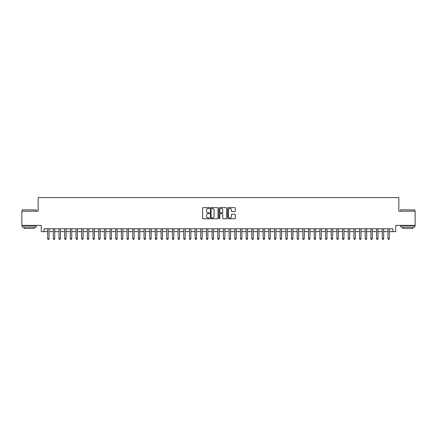 <?xml version="1.0" encoding="UTF-8"?>
<svg xmlns="http://www.w3.org/2000/svg" width="437" height="437" viewBox="0 0 437 437"><rect width="100%" height="100%" fill="white"/><g stroke="black" fill="none" stroke-linecap="round" stroke-linejoin="round"><path stroke-width="0.66" d="M209.427 208.023A0.388 0.388 0 0 0 209.039 207.63L203.123 207.63A0.557 0.557 0 0 0 202.566 208.187L202.566 218.205A0.557 0.557 0 0 0 203.123 218.762L209.039 218.762A0.388 0.388 0 0 0 209.427 218.374A0.388 0.388 0 0 0 209.039 217.987L208.269 217.987A1.781 1.781 0 0 1 206.488 216.206L206.488 215.37A1.781 1.781 0 0 1 208.269 213.589L209.039 213.589A0.388 0.388 0 0 0 209.427 213.196A0.388 0.388 0 0 0 209.039 212.808L208.269 212.808A1.781 1.781 0 0 1 206.488 211.027L206.488 210.192A1.781 1.781 0 0 1 208.269 208.411L209.039 208.411A0.388 0.388 0 0 0 209.427 208.023M234.767 211.557A0.557 0.557 0 0 0 235.325 211L235.325 208.187A0.557 0.557 0 0 0 234.767 207.63L228.201 207.63A0.557 0.557 0 0 0 227.644 208.187L227.644 218.205A0.557 0.557 0 0 0 228.201 218.762L234.767 218.762A0.557 0.557 0 0 0 235.325 218.205L235.325 214.813A0.557 0.557 0 0 0 234.767 214.256L231.96 214.256A0.557 0.557 0 0 0 231.402 214.813L231.402 216.495A1.491 1.491 0 0 1 229.911 217.987A1.491 1.491 0 0 1 228.425 216.495L228.425 209.897A1.491 1.491 0 0 1 229.911 208.411A1.491 1.491 0 0 1 231.402 209.897L231.402 211A0.557 0.557 0 0 0 231.96 211.557L234.767 211.557M44.11 231.626L44.11 228.791L392.89 228.791L392.89 231.626L395.725 231.626L395.725 225.388L415.15 225.388L415.15 211.213L398.844 211.213L398.844 197.6L38.156 197.6L38.156 211.213L21.85 211.213L21.85 225.388L41.275 225.388L41.275 231.626L47.655 231.626M218.014 208.187A0.557 0.557 0 0 0 217.457 207.63L210.885 207.63A0.557 0.557 0 0 0 210.334 208.187L210.334 218.205A0.557 0.557 0 0 0 210.885 218.762L217.457 218.762A0.557 0.557 0 0 0 218.014 218.205L218.014 208.187M219.543 207.63L226.115 207.63A0.557 0.557 0 0 1 226.666 208.187L226.666 218.205A0.557 0.557 0 0 1 226.115 218.762L223.302 218.762A0.557 0.557 0 0 1 222.744 218.205L222.744 214.146A0.557 0.557 0 0 0 222.187 213.589L220.324 213.589A0.557 0.557 0 0 0 219.767 214.146L219.767 218.374A0.388 0.388 0 0 1 219.379 218.762A0.388 0.388 0 0 1 218.986 218.374L218.986 208.187A0.557 0.557 0 0 1 219.543 207.63M49.07 231.626L53.325 231.626M54.745 231.626L58.995 231.626M60.415 231.626L64.671 231.626M66.085 231.626L70.341 231.626M71.755 231.626L76.011 231.626M77.425 231.626L81.681 231.626M83.101 231.626L87.351 231.626M88.771 231.626L93.026 231.626M94.441 231.626L98.696 231.626M100.111 231.626L104.367 231.626M105.787 231.626L110.037 231.626M111.457 231.626L115.707 231.626M117.127 231.626L121.382 231.626M122.797 231.626L127.052 231.626M128.467 231.626L132.722 231.626M134.143 231.626L138.392 231.626M139.813 231.626L144.063 231.626M145.483 231.626L149.738 231.626M151.153 231.626L155.408 231.626M156.823 231.626L161.078 231.626M162.498 231.626L166.748 231.626M168.169 231.626L172.424 231.626M173.839 231.626L178.094 231.626M179.509 231.626L183.764 231.626M185.184 231.626L189.434 231.626M190.854 231.626L195.104 231.626M196.524 231.626L200.78 231.626M202.194 231.626L206.45 231.626M207.865 231.626L212.12 231.626M213.54 231.626L217.79 231.626M219.21 231.626L223.46 231.626M224.88 231.626L229.135 231.626M230.55 231.626L234.806 231.626M236.22 231.626L240.476 231.626M241.896 231.626L246.146 231.626M247.566 231.626L251.816 231.626M253.236 231.626L257.491 231.626M258.906 231.626L263.161 231.626M264.576 231.626L268.831 231.626M270.252 231.626L274.502 231.626M275.922 231.626L280.177 231.626M281.592 231.626L285.847 231.626M287.262 231.626L291.517 231.626M292.937 231.626L297.187 231.626M298.608 231.626L302.857 231.626M304.278 231.626L308.533 231.626M309.948 231.626L314.203 231.626M315.618 231.626L319.873 231.626M321.293 231.626L325.543 231.626M326.963 231.626L331.213 231.626M332.633 231.626L336.889 231.626M338.304 231.626L342.559 231.626M343.974 231.626L348.229 231.626M349.649 231.626L353.899 231.626M355.319 231.626L359.575 231.626M360.989 231.626L365.245 231.626M366.659 231.626L370.915 231.626M372.329 231.626L376.585 231.626M378.005 231.626L382.255 231.626M383.675 231.626L387.93 231.626M389.345 231.626L392.89 231.626M211.503 208.411A0.388 0.388 0 0 0 211.109 208.799L211.109 217.593A0.388 0.388 0 0 0 211.503 217.987L212.306 217.987A1.781 1.781 0 0 0 214.086 216.206L214.086 210.192A1.781 1.781 0 0 0 212.306 208.411L211.503 208.411M222.744 209.929A1.491 1.491 0 0 0 221.253 208.438A1.491 1.491 0 0 0 219.767 209.929L219.767 212.251A0.557 0.557 0 0 0 220.324 212.808L222.187 212.808A0.557 0.557 0 0 0 222.744 212.251L222.744 209.929M49.07 228.791L49.07 238.662L47.655 238.662L47.655 228.791M49.07 238.662L48.649 239.4L48.081 239.4L47.655 238.662M22.303 209.793L36.309 209.962L22.303 209.793M29.224 227.093L22.134 227.093L22.134 225.672L36.309 225.672L36.309 227.093L29.224 227.093M34.326 227.093L34.326 228.398L24.117 228.398L24.117 227.093M400.86 209.793L414.866 209.962L400.86 209.793M407.776 227.093L400.691 227.093L400.691 225.672L414.866 225.672L414.866 227.093L407.776 227.093M412.883 227.093L412.883 228.398L402.674 228.398L402.674 227.093M54.745 228.791L54.745 238.662L53.325 238.662L53.325 228.791M54.745 238.662L54.319 239.4L53.751 239.4L53.325 238.662M60.415 228.791L60.415 238.662L58.995 238.662L58.995 228.791M60.415 238.662L59.989 239.4L59.421 239.4L58.995 238.662M66.085 228.791L66.085 238.662L64.671 238.662L64.671 228.791M66.085 238.662L65.659 239.4L65.091 239.4L64.671 238.662M71.755 228.791L71.755 238.662L70.341 238.662L70.341 228.791M71.755 238.662L71.329 239.4L70.767 239.4L70.341 238.662M77.425 228.791L77.425 238.662L76.011 238.662L76.011 228.791M77.425 238.662L77.005 239.4L76.437 239.4L76.011 238.662M83.101 228.791L83.101 238.662L81.681 238.662L81.681 228.791M83.101 238.662L82.675 239.4L82.107 239.4L81.681 238.662M88.771 228.791L88.771 238.662L87.351 238.662L87.351 228.791M88.771 238.662L88.345 239.4L87.777 239.4L87.351 238.662M94.441 228.791L94.441 238.662L93.026 238.662L93.026 228.791M94.441 238.662L94.015 239.4L93.447 239.4L93.026 238.662M100.111 228.791L100.111 238.662L98.696 238.662L98.696 228.791M100.111 238.662L99.685 239.4L99.123 239.4L98.696 238.662M105.787 228.791L105.787 238.662L104.367 238.662L104.367 228.791M105.787 238.662L105.361 239.4L104.793 239.4L104.367 238.662M111.457 228.791L111.457 238.662L110.037 238.662L110.037 228.791M111.457 238.662L111.031 239.4L110.463 239.4L110.037 238.662M117.127 228.791L117.127 238.662L115.707 238.662L115.707 228.791M117.127 238.662L116.701 239.4L116.133 239.4L115.707 238.662M122.797 228.791L122.797 238.662L121.382 238.662L121.382 228.791M122.797 238.662L122.371 239.4L121.803 239.4L121.382 238.662M128.467 228.791L128.467 238.662L127.052 238.662L127.052 228.791M128.467 238.662L128.046 239.4L127.478 239.4L127.052 238.662M134.143 228.791L134.143 238.662L132.722 238.662L132.722 228.791M134.143 238.662L133.717 239.4L133.148 239.4L132.722 238.662M139.813 228.791L139.813 238.662L138.392 238.662L138.392 228.791M139.813 238.662L139.387 239.4L138.819 239.4L138.392 238.662M145.483 228.791L145.483 238.662L144.063 238.662L144.063 228.791M145.483 238.662L145.057 239.4L144.489 239.4L144.063 238.662M151.153 228.791L151.153 238.662L149.738 238.662L149.738 228.791M151.153 238.662L150.727 239.4L150.164 239.4L149.738 238.662M156.823 228.791L156.823 238.662L155.408 238.662L155.408 228.791M156.823 238.662L156.402 239.4L155.834 239.4L155.408 238.662M162.498 228.791L162.498 238.662L161.078 238.662L161.078 228.791M162.498 238.662L162.072 239.4L161.504 239.4L161.078 238.662M168.169 228.791L168.169 238.662L166.748 238.662L166.748 228.791M168.169 238.662L167.742 239.4L167.174 239.4L166.748 238.662M173.839 228.791L173.839 238.662L172.424 238.662L172.424 228.791M173.839 238.662L173.413 239.4L172.844 239.4L172.424 238.662M179.509 228.791L179.509 238.662L178.094 238.662L178.094 228.791M179.509 238.662L179.083 239.4L178.52 239.4L178.094 238.662M185.184 228.791L185.184 238.662L183.764 238.662L183.764 228.791M185.184 238.662L184.758 239.4L184.19 239.4L183.764 238.662M190.854 228.791L190.854 238.662L189.434 238.662L189.434 228.791M190.854 238.662L190.428 239.4L189.86 239.4L189.434 238.662M196.524 228.791L196.524 238.662L195.104 238.662L195.104 228.791M196.524 238.662L196.098 239.4L195.53 239.4L195.104 238.662M202.194 228.791L202.194 238.662L200.78 238.662L200.78 228.791M202.194 238.662L201.768 239.4L201.2 239.4L200.78 238.662M207.865 228.791L207.865 238.662L206.45 238.662L206.45 228.791M207.865 238.662L207.438 239.4L206.876 239.4L206.45 238.662M213.54 228.791L213.54 238.662L212.12 238.662L212.12 228.791M213.54 238.662L213.114 239.4L212.546 239.4L212.12 238.662M219.21 228.791L219.21 238.662L217.79 238.662L217.79 228.791M219.21 238.662L218.784 239.4L218.216 239.4L217.79 238.662M224.88 228.791L224.88 238.662L223.46 238.662L223.46 228.791M224.88 238.662L224.454 239.4L223.886 239.4L223.46 238.662M230.55 228.791L230.55 238.662L229.135 238.662L229.135 228.791M230.55 238.662L230.124 239.4L229.562 239.4L229.135 238.662M236.22 228.791L236.22 238.662L234.806 238.662L234.806 228.791M236.22 238.662L235.8 239.4L235.232 239.4L234.806 238.662M241.896 228.791L241.896 238.662L240.476 238.662L240.476 228.791M241.896 238.662L241.47 239.4L240.902 239.4L240.476 238.662M247.566 228.791L247.566 238.662L246.146 238.662L246.146 228.791M247.566 238.662L247.14 239.4L246.572 239.4L246.146 238.662M253.236 228.791L253.236 238.662L251.816 238.662L251.816 228.791M253.236 238.662L252.81 239.4L252.242 239.4L251.816 238.662M258.906 228.791L258.906 238.662L257.491 238.662L257.491 228.791M258.906 238.662L258.48 239.4L257.917 239.4L257.491 238.662M264.576 228.791L264.576 238.662L263.161 238.662L263.161 228.791M264.576 238.662L264.156 239.4L263.587 239.4L263.161 238.662M270.252 228.791L270.252 238.662L268.831 238.662L268.831 228.791M270.252 238.662L269.826 239.4L269.258 239.4L268.831 238.662M275.922 228.791L275.922 238.662L274.502 238.662L274.502 228.791M275.922 238.662L275.496 239.4L274.928 239.4L274.502 238.662M281.592 228.791L281.592 238.662L280.177 238.662L280.177 228.791M281.592 238.662L281.166 239.4L280.598 239.4L280.177 238.662M287.262 228.791L287.262 238.662L285.847 238.662L285.847 228.791M287.262 238.662L286.836 239.4L286.273 239.4L285.847 238.662M292.937 228.791L292.937 238.662L291.517 238.662L291.517 228.791M292.937 238.662L292.511 239.4L291.943 239.4L291.517 238.662M298.608 228.791L298.608 238.662L297.187 238.662L297.187 228.791M298.608 238.662L298.181 239.4L297.613 239.4L297.187 238.662M304.278 228.791L304.278 238.662L302.857 238.662L302.857 228.791M304.278 238.662L303.852 239.4L303.283 239.4L302.857 238.662M309.948 228.791L309.948 238.662L308.533 238.662L308.533 228.791M309.948 238.662L309.522 239.4L308.954 239.4L308.533 238.662M315.618 228.791L315.618 238.662L314.203 238.662L314.203 228.791M315.618 238.662L315.197 239.4L314.629 239.4L314.203 238.662M321.293 228.791L321.293 238.662L319.873 238.662L319.873 228.791M321.293 238.662L320.867 239.4L320.299 239.4L319.873 238.662M326.963 228.791L326.963 238.662L325.543 238.662L325.543 228.791M326.963 238.662L326.537 239.4L325.969 239.4L325.543 238.662M332.633 228.791L332.633 238.662L331.213 238.662L331.213 228.791M332.633 238.662L332.207 239.4L331.639 239.4L331.213 238.662M338.304 228.791L338.304 238.662L336.889 238.662L336.889 228.791M338.304 238.662L337.877 239.4L337.315 239.4L336.889 238.662M343.974 228.791L343.974 238.662L342.559 238.662L342.559 228.791M343.974 238.662L343.553 239.4L342.985 239.4L342.559 238.662M349.649 228.791L349.649 238.662L348.229 238.662L348.229 228.791M349.649 238.662L349.223 239.4L348.655 239.4L348.229 238.662M355.319 228.791L355.319 238.662L353.899 238.662L353.899 228.791M355.319 238.662L354.893 239.4L354.325 239.4L353.899 238.662M360.989 228.791L360.989 238.662L359.575 238.662L359.575 228.791M360.989 238.662L360.563 239.4L359.995 239.4L359.575 238.662M366.659 228.791L366.659 238.662L365.245 238.662L365.245 228.791M366.659 238.662L366.233 239.4L365.671 239.4L365.245 238.662M372.329 228.791L372.329 238.662L370.915 238.662L370.915 228.791M372.329 238.662L371.909 239.4L371.341 239.4L370.915 238.662M378.005 228.791L378.005 238.662L376.585 238.662L376.585 228.791M378.005 238.662L377.579 239.4L377.011 239.4L376.585 238.662M383.675 228.791L383.675 238.662L382.255 238.662L382.255 228.791M383.675 238.662L383.249 239.4L382.681 239.4L382.255 238.662M389.345 228.791L389.345 238.662L387.93 238.662L387.93 228.791M389.345 238.662L388.919 239.4L388.351 239.4L387.93 238.662M22.134 211.213L22.134 209.962M25.368 225.672L25.368 225.388M33.081 225.672L33.081 225.388M36.309 211.213L36.309 209.962M400.691 211.213L400.691 209.962M403.919 225.672L403.919 225.388M411.632 225.672L411.632 225.388M414.866 211.213L414.866 209.962"/></g></svg>

